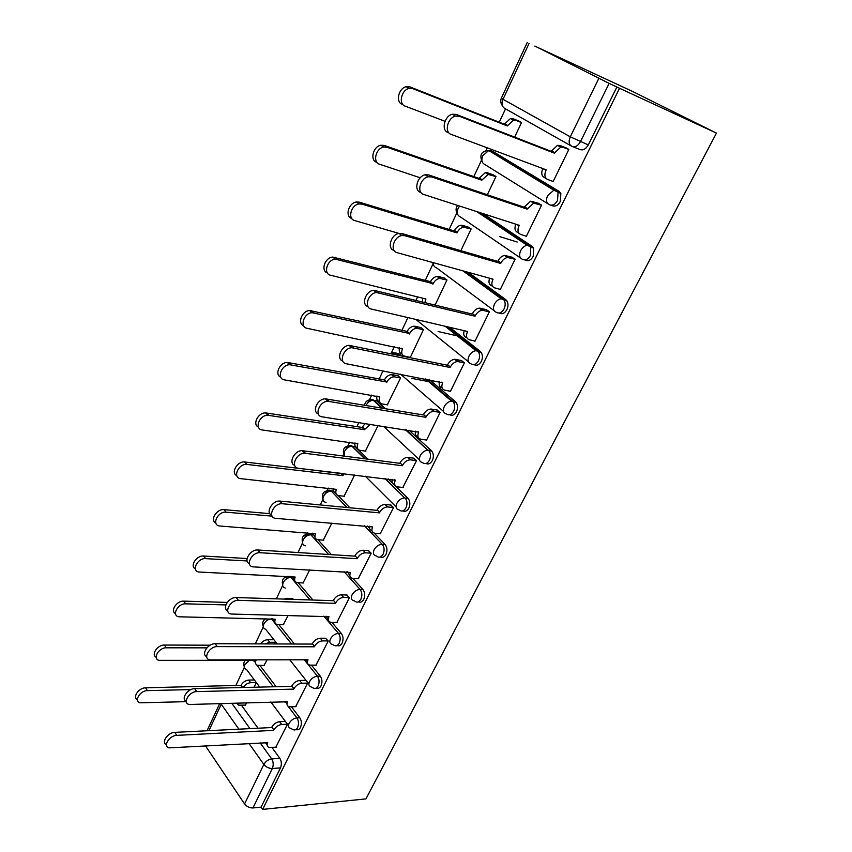 <?xml version="1.0" encoding="UTF-8"?>
<svg xmlns="http://www.w3.org/2000/svg" width="852" height="852" viewBox="0 0 852 852"><rect width="100%" height="100%" fill="white"/><g stroke="black" fill="none" stroke-linecap="round" stroke-linejoin="round"><path stroke-width="1.28" d="M550.882 205.183L551.989 205.566C555.131 206.961 557.911 205.598 560.35 201.455L560.84 193.479L559.008 191.327L556.218 190.326L558.049 192.477L557.559 200.465C555.121 204.618 552.33 205.992 549.199 204.597C546.313 203.106 545.781 200.124 547.591 195.672L553.853 190.198L556.218 190.326L491.04 150.708L488.718 150.527L482.754 155.692C481.124 159.963 481.753 162.849 484.628 164.372L547.847 203.756M524.672 259.924L525.151 260.073C528.176 261.585 530.871 260.339 533.235 256.335L533.576 248.113L531.957 246.249L529.156 245.376L530.764 247.25L530.423 255.483C528.059 259.498 525.365 260.744 522.34 259.232C519.432 257.89 518.857 255.067 520.604 250.754C522.233 247.698 524.406 245.877 527.111 245.269L529.156 245.376L480.208 212.702M499.144 313.035C502.052 314.601 504.64 313.461 506.908 309.617C508.293 306.518 508.346 303.695 507.078 301.139L505.705 299.574L502.882 298.828L504.256 300.405C505.524 302.961 505.47 305.793 504.086 308.893C501.796 312.769 499.187 313.898 496.269 312.279C493.34 311.097 492.722 308.413 494.405 304.239C496.098 301.107 498.345 299.276 501.157 298.732L502.882 298.828L465.394 271.532M474.074 364.624C476.832 366.03 479.25 364.944 481.337 361.365C482.754 358.159 482.754 355.252 481.327 352.632L480.208 351.365L477.365 350.736L478.494 352.014C479.91 354.634 479.921 357.542 478.505 360.758C476.279 364.518 473.755 365.529 470.943 363.815C467.993 362.76 467.333 360.215 468.962 356.168C470.709 352.973 473.052 351.141 475.98 350.662L477.365 350.736L446.863 326.657M449.686 414.743C452.295 416.032 454.563 414.999 456.502 411.654C457.939 408.321 457.865 405.318 456.289 402.655L455.426 401.697L452.582 401.185L453.434 402.144C455.021 404.817 455.085 407.82 453.647 411.154C451.485 414.796 449.047 415.701 446.331 413.891C443.37 412.975 442.667 410.558 444.243 406.638C446.054 403.369 448.482 401.526 451.517 401.122L452.582 401.185L426.799 379.225M425.957 463.477C428.428 464.649 430.558 463.658 432.347 460.527C433.806 457.066 433.668 453.988 431.932 451.283L431.336 450.623L428.481 450.218L429.078 450.878C430.814 453.583 430.952 456.672 429.483 460.144C427.385 463.669 425.031 464.478 422.411 462.572C419.429 461.784 418.694 459.494 420.217 455.692C422.102 452.337 424.605 450.506 427.747 450.175L406.127 429.759M402.858 510.859C405.201 511.935 407.192 511.008 408.864 508.069C410.344 504.469 410.142 501.295 408.236 498.558L405.371 498.26C407.277 500.997 407.48 504.182 405.989 507.781C403.954 511.189 401.665 511.903 399.141 509.922C396.137 509.251 395.381 507.078 396.851 503.383C398.811 499.964 401.409 498.122 404.647 497.877L385.296 478.568M380.375 556.963C382.58 557.953 384.454 557.07 386.009 554.311C387.522 550.573 387.245 547.325 385.168 544.566L382.303 544.353C384.369 547.122 384.646 550.371 383.134 554.119C381.163 557.421 378.948 558.049 376.499 555.994C373.485 555.429 372.697 553.363 374.113 549.785C376.158 546.281 378.842 544.449 382.165 544.29L364.56 525.812M358.458 601.832C360.545 602.758 362.324 601.917 363.772 599.318C365.252 595.612 364.975 592.353 362.931 589.552L360.055 589.435C362.1 592.246 362.377 595.505 360.897 599.222C359.097 602.268 357.041 602.896 354.73 601.097L354.134 600.798C351.375 600.202 350.662 598.253 351.993 594.941C354.017 591.49 356.7 589.648 360.055 589.435L344.038 571.639M337.104 645.507C339.085 646.38 340.757 645.592 342.131 643.132C343.569 639.511 343.303 636.274 341.332 633.419L338.457 633.387C340.427 636.252 340.693 639.49 339.245 643.122C337.616 645.944 335.709 646.572 333.526 645.007L332.387 644.421C329.841 643.803 329.202 641.961 330.459 638.904C332.44 635.528 335.102 633.686 338.457 633.387L323.824 616.145M316.294 688.043C318.169 688.885 319.756 688.139 321.044 685.807C322.45 682.26 322.205 679.044 320.299 676.137L317.413 676.19C319.319 679.097 319.575 682.324 318.158 685.871C316.678 688.48 314.92 689.108 312.876 687.766L311.193 686.925C308.882 686.275 308.307 684.539 309.489 681.707C311.427 678.416 314.068 676.573 317.413 676.19L303.962 659.405M295.995 729.493C297.785 730.302 299.286 729.589 300.5 727.374C301.874 723.912 301.64 720.707 299.797 717.767L296.922 717.895C298.764 720.845 298.999 724.051 297.614 727.523C296.272 729.919 294.643 730.558 292.747 729.408L290.564 728.322C288.455 727.661 287.955 726.032 289.062 723.412C290.958 720.196 293.567 718.353 296.922 717.895L288.2 706.404M260.126 742.784L271.681 758.898C273.449 761.901 273.673 765.107 272.32 768.515L252.938 807.952L261.095 807.132L262.64 809.4L619.553 88.288L716.447 133.104L632.248 91.302L534.854 46.114M505.524 108.854L499.261 122.219M487.28 147.854L486.013 150.548M481.401 160.432L473.84 176.598M456.874 212.883L449.132 229.433M433.008 263.896L425.105 280.798M417.576 296.911L416.032 300.213M407.906 317.583L401.75 330.746M394.306 346.668L391.473 352.728M383.017 370.801L379.023 379.342M371.674 395.072L369.406 399.907M358.852 422.475L356.903 426.639M349.639 442.177L347.935 445.83M343.771 454.734L343.196 455.958M328.19 488.047L327.008 490.571M322.887 499.378L320.288 504.938M307.306 532.713L306.635 534.151M302.535 542.905L298.03 552.543M282.683 585.356L276.378 598.839M263.311 626.784L255.323 643.878M244.417 667.191L235.716 685.796M262.64 809.4L365.945 798.899L716.447 133.104M534.886 46.051L609.127 83.379L580.446 141.72C577.933 146.033 575.036 147.556 571.788 146.278C568.902 144.606 568.401 141.453 570.286 136.831L598.807 78.405M619.553 88.288L609.127 83.379M241.446 705.254L258.05 728.215M271.958 747.46L279.829 758.333L271.681 758.898C268.316 759.441 265.707 761.283 263.854 764.436L248.986 743.445M205.588 746.011L244.567 803.937L263.854 764.436C266.09 767.13 268.912 768.483 272.32 768.515L280.489 767.886C281.831 764.5 281.607 761.315 279.829 758.333M252.938 807.952C249.53 807.994 246.739 806.652 244.567 803.937M264.045 665.412L267.187 659.64M295.644 706.702L307.572 683.187M283.311 624.708L288.157 615.357M315.975 665.124L328.233 641.002L325.485 638.244M293.514 599.393L292.364 598.509M303.056 582.96L309.713 569.839M336.838 622.471L349.427 597.689L346.594 595.005M323.302 540.147L331.865 523.053M358.245 578.668L371.195 553.225L368.277 550.605M344.08 496.205L354.656 474.947M380.237 533.693L393.56 507.547L390.546 505.002M365.401 451.113L378.096 425.446M402.826 487.472L416.532 460.612L413.422 458.142M387.287 404.807L400.61 377.905L397.628 375.689M426.021 439.983L426.447 440.356L440.154 412.357L436.938 409.972M449.867 391.143L450.346 391.537L464.436 362.75L461.124 360.449M410.217 357.606L423.476 329.607L420.398 327.477M474.383 340.906L474.915 341.322L489.421 311.704L486.002 309.5M435.159 304.931L446.98 279.967L443.807 277.933M499.57 289.201L500.209 289.659L515.14 259.168L511.605 257.07M460.857 250.669L471.145 228.943L467.865 227.005M499.655 236.579L517.185 242.011M525.439 235.94L526.248 236.483L541.616 205.087L537.953 203.095M487.333 194.757L496.002 176.46L492.616 174.628M551.926 181.039L553.054 181.71L568.88 149.366L565.1 147.492M492.616 151.294L559.008 191.327M483.009 213.607L531.957 246.249M468.206 272.31L505.705 299.574M449.686 327.317L480.208 351.365M395.339 353.229L398.938 353.676L401.441 355.806M429.632 379.768L455.426 401.697M376.786 400.813L373.251 400.27L376.786 400.813L385.381 408.662M408.971 430.196L431.336 450.623M351.578 446.128L355.22 446.714L367.968 459.185M388.15 478.899L407.906 498.207M338.116 495.523L349.863 507.76M367.414 526.057L369.555 528.283M374.209 533.128L385.115 544.503M317.998 539.753L331.439 554.652M346.902 571.788L347.456 572.416M352.877 578.412L362.931 589.552M298.221 582.747L312.918 600.032M331.939 622.375L341.332 633.419M278.87 624.633L294.462 644.016M311.481 665.178L320.299 676.137M259.945 665.455L276.144 686.723M291.49 706.851L299.797 717.767M245.259 705.126L246.771 702.762M275.824 747.215L287.454 724.307M514.629 137.108L521.573 122.464L518.069 120.739M254.12 687.244L256.292 682.654M491.923 151.241L490.422 151.571M333.643 490.965L330.491 490.805M312.716 534.225L309.968 534.353M290.83 576.41L289.968 576.793M616.912 86.979L588.295 144.904C585.782 149.185 582.896 150.687 579.637 149.409L572.789 146.682M261.095 807.132L280.489 767.886M274.621 643.942L275.366 642.376M287.38 724.211L281.724 724.488C278.38 724.956 275.771 726.777 273.907 729.962L271.841 727.15C273.694 723.966 276.304 722.145 279.637 721.676L285.292 721.42M267.155 744.712L265.132 742.486M166.396 744.605C160.921 742.529 167.855 732.4 174.788 732.369L271.65 727.544M273.716 730.356L176.769 735.372C169.367 735.436 162.519 746.48 168.994 747.875L267.72 742.71C266.665 745.191 267.134 746.767 269.125 747.438L276.25 747.183M256.228 682.58L250.648 682.697C247.581 683.016 245.12 684.614 243.257 687.5M190.944 689.577L147.407 690.631C140.133 690.493 133.594 701.249 139.984 702.815L186.311 701.654M236.696 703.092L238.645 705.158L245.653 705.115M137.385 699.662C132.198 697.319 138.855 687.681 145.575 687.83L241.095 685.296C242.873 682.186 245.408 680.45 248.699 680.077L250.648 682.697M254.279 679.971L248.699 680.077M240.924 685.679L242.277 687.521M307.508 683.102L301.842 683.229C298.498 683.623 295.868 685.455 293.961 688.714L291.821 685.945C293.716 682.697 296.347 680.876 299.691 680.482L305.357 680.375M287.017 704.008L284.898 701.484M186.258 701.217C180.613 699.023 187.664 688.491 194.693 688.661L291.629 686.35M293.77 689.119L196.737 691.6C189.08 691.451 182.179 703.273 189.197 704.487L287.614 701.782C286.485 704.466 287.017 706.138 289.211 706.809L296.081 706.681M328.169 640.928L322.493 640.896C319.138 641.215 316.497 643.036 314.548 646.37L312.333 643.665C314.271 640.342 316.912 638.521 320.267 638.212L325.933 638.254M307.402 662.345L305.208 659.405M206.695 656.626C200.848 654.325 208.016 643.356 215.151 643.729L312.13 644.08M314.345 646.785L217.281 646.604C209.326 646.231 202.403 658.905 209.975 659.906L308.019 659.789C306.827 662.686 307.434 664.464 309.83 665.124L316.422 665.124M206.898 647.85L166.3 647.808C158.76 647.456 152.189 658.979 159.1 660.364L256.015 660.321C254.961 662.952 255.525 664.624 257.698 665.348L264.461 665.412M275.313 642.312L269.711 642.291L265.174 643.91M255.483 662.686L253.502 659.949M156.172 657.201C150.815 654.741 157.577 644.719 164.393 645.06L210.167 645.188M260.627 643.888C262.576 641.279 264.94 639.895 267.698 639.724L269.711 642.291M273.29 639.756L267.698 639.724M225.855 604.931L185.693 603.823C177.866 603.248 171.284 615.602 178.75 616.784L275.356 619.202C274.227 622.045 274.866 623.824 277.241 624.537L283.727 624.708M274.802 621.885L272.747 618.754M175.491 613.61C169.921 611.054 176.79 600.596 183.712 601.139L227.196 602.417M284.004 599.084L287.188 598.338L287.901 599.212M292.79 598.53L287.188 598.338M349.384 597.635L343.686 597.433C340.342 597.667 337.669 599.488 335.677 602.907L333.388 600.266C335.368 596.858 338.031 595.037 341.386 594.813L347.073 595.026M328.329 619.596L326.071 616.198M227.729 610.799C221.637 608.413 228.943 596.922 236.196 597.529L333.175 600.692M335.475 603.333L238.4 600.33C230.146 599.712 223.213 613.323 231.371 614.047L328.978 616.688C327.711 619.819 328.382 621.704 331.002 622.333L337.296 622.471M371.163 553.182L365.455 552.81C362.1 552.948 359.406 554.769 357.371 558.273L354.996 555.696C357.031 552.202 359.714 550.392 363.069 550.254L368.767 550.637M349.842 575.707L347.51 571.82M249.38 563.683C243.012 561.212 250.445 549.146 257.837 549.998L354.794 556.132M357.169 558.71L260.126 552.724C251.553 551.84 244.652 566.463 253.385 566.889L350.502 572.427C349.15 575.814 349.906 577.805 352.749 578.401L358.724 578.689M393.539 507.526L387.532 506.94C384.263 507.153 381.632 508.974 379.672 512.414L377.212 509.911C379.172 506.482 381.792 504.661 385.061 504.459L391.057 505.055M371.941 530.647C369.992 530.072 369.193 528.602 369.555 526.238M271.681 515.215C265.185 512.776 272.193 500.39 279.733 501.072L376.989 510.359M379.449 512.861L282.108 503.713C273.375 503.031 266.985 517.995 275.824 518.335L372.601 526.951C371.184 530.562 371.983 532.66 374.986 533.267L380.737 533.725M247.123 560.957L205.62 558.635C197.494 557.826 190.933 571.085 198.953 572.011L295.186 577.038C293.993 580.106 294.696 581.991 297.295 582.683L303.493 582.981M294.622 580.063L292.492 576.495M195.353 568.848C189.538 566.207 196.524 555.259 203.564 556.026L247.091 558.529M272.076 516.131L226.089 512.19C217.654 511.115 211.136 525.365 219.731 525.993L315.528 533.778C314.26 537.09 315.048 539.082 317.871 539.742L323.76 540.179M314.974 537.165L312.769 533.128M215.78 522.883C209.688 520.167 216.781 508.665 223.97 509.656L269.85 513.649M343.974 473.68L342.866 475.629L246.771 464.415C238.177 463.552 232.191 478.132 240.871 478.664L336.402 489.378C335.081 492.903 335.912 495.001 338.894 495.672L344.559 496.258M335.869 493.17C333.973 492.477 333.217 490.965 333.59 488.622M236.803 475.64C230.562 472.956 237.239 461.145 244.567 461.965L340.587 473.275L342.866 475.629M416.532 460.612L410.185 459.814C407 460.101 404.476 461.922 402.581 465.288L400.035 462.86C401.92 459.505 404.444 457.684 407.618 457.396L413.965 458.216M394.668 484.362C392.506 483.723 391.686 482.062 392.208 479.378M294.664 465.341C288.061 462.977 294.472 450.346 302.14 450.687L399.812 463.318M402.357 465.746L304.622 453.243C295.932 452.934 290.106 467.759 298.647 468.323L395.317 480.23C393.848 483.947 394.614 486.162 397.607 486.886L403.347 487.536M370.322 424.243L364.475 429.674L267.922 415.275C259.381 414.786 253.949 429.227 262.341 429.972L357.829 443.796C356.466 447.428 357.265 449.632 360.247 450.41L365.902 451.177M357.329 448.014C355.241 447.257 354.453 445.564 354.986 442.923M258.433 427.086C252.085 424.477 258.177 412.421 265.632 412.911L362.1 427.427L365.167 423.455M362.1 427.427L364.475 429.674M440.133 412.389L433.466 411.356C430.398 411.718 427.949 413.55 426.138 416.83L423.497 414.487C425.308 411.207 427.747 409.386 430.814 409.024L437.523 410.078M418.044 436.799C415.659 436.107 414.817 434.243 415.52 431.208M318.371 413.997C311.63 411.74 317.445 398.8 325.24 398.811L423.263 414.967M425.904 417.31L327.818 401.271C319.202 401.313 313.898 416.021 322.141 416.82L418.662 432.198C417.15 436.032 417.885 438.365 420.867 439.206L426.586 440.058M400.589 377.937L394.007 376.786C390.983 377.085 388.608 378.831 386.883 382.026L289.691 364.731C281.235 364.603 276.314 378.916 284.44 379.875L379.843 396.989C378.426 400.728 379.204 403.049 382.175 403.944L387.82 404.892M449.781 398.8L449.494 399.396M379.385 401.654C377.074 400.834 376.275 398.949 376.957 395.999M280.723 377.159C274.238 374.656 279.744 362.292 287.316 362.451L384.422 379.854C386.148 376.659 388.512 374.923 391.537 374.624L394.945 376.861M429.866 381.834L411.441 378.32M398.193 375.796L392.474 374.699M384.209 380.312L386.659 382.484M464.415 362.792L457.428 361.525C454.467 361.962 452.114 363.783 450.357 366.999L447.62 364.741C449.366 361.546 451.72 359.725 454.68 359.288L461.763 360.588M442.092 387.916L442.082 387.905C439.462 387.149 438.61 385.072 439.504 381.664M342.813 361.11C335.922 358.99 341.151 345.688 349.064 345.348L447.385 365.231M450.122 367.489L351.738 347.712C343.228 348.106 338.393 362.718 346.359 363.761L442.678 382.804C441.102 386.755 441.805 389.215 444.776 390.184L450.484 391.26M423.455 329.66L416.543 328.276C413.635 328.659 411.346 330.406 409.684 333.526L312.12 312.705C303.77 312.929 299.318 327.147 307.167 328.318L402.453 348.905C400.994 352.749 401.739 355.188 404.7 356.2L410.334 357.361M474.468 348.457L474.117 349.192M402.048 354.049C399.513 353.175 398.683 351.077 399.545 347.776M303.695 325.783C297.039 323.43 301.97 310.703 309.649 310.522L407.149 331.428C408.8 328.318 411.079 326.572 413.997 326.199L415.265 326.305L417.821 328.382M459.068 336.295L438.152 331.524M421.016 327.615L415.265 326.305M406.926 331.897L409.461 333.995M489.389 311.768L482.094 310.256C479.25 310.756 476.982 312.588 475.288 315.719L475.043 316.22L472.445 313.568C474.127 310.437 476.396 308.616 479.25 308.115L486.726 309.681M466.96 337.871L466.577 337.573C463.882 336.647 463.094 334.357 464.191 330.693M368.032 306.624C360.95 304.686 365.615 290.937 373.645 290.255L472.21 314.068M475.043 316.22L376.424 292.502C368.032 293.237 363.623 307.774 371.334 309.063L467.62 331.492L467.375 331.992C465.756 336.061 466.417 338.659 469.367 339.767L475.054 341.056M446.949 280.042L439.728 278.423C436.927 278.87 434.722 280.617 433.125 283.663L335.23 259.136C327.008 259.711 322.983 273.833 330.576 275.239L425.925 298.999L424.903 302.396M422.358 301.768L422.773 298.211M327.36 272.917C320.522 270.744 324.878 257.581 332.674 257.059L430.494 281.661C432.092 278.625 434.286 276.879 437.087 276.442L438.684 276.559L441.336 278.551M491.828 290.777L489.336 290.117M444.51 278.114L438.684 276.559M430.271 282.15L432.901 284.153M515.087 259.264L507.504 257.485C504.767 258.05 502.573 259.871 500.944 262.938L500.688 263.46L497.749 261.404L498.005 260.882C499.623 257.826 501.807 256.005 504.544 255.44L512.446 257.325M492.605 286.368L491.785 285.782C489.027 284.664 488.302 282.15 489.612 278.221M394.071 250.435C386.787 248.731 390.876 234.46 399.024 233.427L401.92 233.544L497.749 261.404M500.688 263.46L404.817 235.674L401.91 235.557C393.667 236.622 389.62 251.106 397.075 252.65L493.052 279.179L492.807 279.69C491.114 283.897 491.742 286.623 494.682 287.88L500.337 289.403M471.103 229.039L463.584 227.175C460.889 227.686 458.77 229.433 457.236 232.404L457.002 232.905L361.93 204.118L359.075 203.958C351.003 204.853 347.328 218.932 354.688 220.561L399.024 233.427L401.91 235.557M351.769 218.474C344.719 216.525 348.511 202.861 356.413 201.988L359.267 202.158L454.276 230.999L454.51 230.498C456.044 227.527 458.152 225.791 460.836 225.279L462.764 225.418L465.512 227.314M468.696 227.26L462.764 225.418M454.276 230.999L457.002 232.905M541.553 205.204L533.682 203.138L527.111 209.123L524.055 207.174L530.615 201.21L539.028 203.458M519.06 233.352L517.728 232.468C514.906 231.148 514.267 228.389 515.801 224.204M420.664 192.392C413.454 190.603 417.16 176.14 425.244 174.788L428.62 174.916L524.055 207.174M527.111 209.123L431.634 176.918L428.258 176.79C420.153 178.164 416.426 192.648 423.636 194.437L519.241 225.311L518.985 225.833C517.239 230.178 517.824 233.054 520.732 234.46L526.366 236.238M495.939 176.577L488.132 174.447L481.785 180.187L387 147.258L383.677 147.087C375.753 148.301 372.409 162.349 379.534 164.212L420.206 177.791M376.786 162.327C369.672 160.464 372.995 146.438 380.908 145.245L384.231 145.415L478.962 178.377L485.289 172.658L487.525 172.828L490.369 174.607M493.659 175.001L487.525 172.828M478.962 178.377L481.785 180.187M568.817 149.515L563.236 147.311L560.669 147.162L554.322 153.136L551.148 151.305L557.485 145.341L560.052 145.49L566.697 148.131M546.366 178.718L544.449 177.557C541.574 176.013 541.02 173.009 542.788 168.547M447.96 132.443C440.985 130.388 444.414 115.893 452.348 114.253L456.182 114.392L551.148 151.305M554.322 153.136L459.324 116.255L455.49 116.117C447.545 117.778 444.084 132.294 451.059 134.35L546.217 169.825L545.951 170.368C544.14 174.852 544.673 177.876 547.57 179.442L553.161 181.487M521.499 122.603L515.961 120.377L513.415 120.196L507.302 125.936L412.858 88.64L409.088 88.448C401.324 89.95 398.246 104.008 405.147 106.117L445.021 121.293M402.293 104.359C395.392 102.251 398.448 88.214 406.202 86.723L409.972 86.915L504.363 124.243L510.465 118.513L513.01 118.705L515.961 120.377M519.645 121.367L513.01 118.705M504.363 124.243L507.302 125.936M570.936 145.798L504.831 108.46C501.935 106.777 501.338 103.731 503.021 99.301L570.286 136.831L588.295 144.904M528.996 43.548L503.021 99.301L501.349 98.15L527.196 42.611M231.808 703.262L249.977 728.62M238.89 729.174L221.243 704.231L208.921 730.665M493.819 151.741L487.94 150.431M520.54 258.007L460.08 216.706C457.183 215.343 456.512 212.585 458.088 208.442L459.633 206.067M494.085 310.66L436.213 267.613C434.169 266.932 433.199 265.281 433.317 262.661M468.451 361.802L415.84 319.425M398.938 353.676L396.127 353.09L398.63 355.22M443.604 411.516L400.6 374.188M367.361 403.358C369.235 399.631 371.44 398.619 373.964 400.333L382.559 408.183M419.493 459.856L383.443 426.266M355.22 446.714L352.398 446.331L365.135 458.813M396.095 506.897L365.284 476.204M333.814 491.402L331.375 491.146L347.02 507.494M312.833 534.96L310.895 534.811L328.595 554.471M292.492 577.454L290.937 577.379L310.075 599.936M272.736 618.914L271.469 618.893L291.608 644.005M252.916 659.949L253.651 660.918M256.686 664.922L273.29 686.787M284.472 701.494L285.026 702.24M249.828 659.97L244.907 664.549C243.885 667.095 244.428 668.735 246.516 669.47L259.722 687.106M271.319 618.722L271.469 618.893C268.188 619.148 265.643 620.863 263.832 624.047C262.746 626.806 263.353 628.542 265.654 629.266L277.251 643.952M287.316 576.548L287.997 576.282M289.52 576.346L290.937 577.379C287.646 577.56 285.079 579.275 283.237 582.534C282.087 585.505 282.768 587.347 285.282 588.061M304.59 537.804C306.166 533.885 308.211 532.83 310.735 534.641L310.895 534.811C307.615 534.907 305.027 536.632 303.142 539.955C301.917 543.171 302.684 545.12 305.41 545.802M324.953 494.16C326.689 490.209 328.829 489.208 331.375 491.146L331.3 491.135C328.041 491.189 325.453 492.903 323.558 496.279C322.269 499.741 323.1 501.796 326.071 502.446M345.869 449.366C347.669 445.521 349.852 444.51 352.398 446.331L352.004 446.299C348.83 446.437 346.327 448.152 344.506 451.453L344.251 456.097M392.591 352.611L396.127 353.09L392.09 353.878M364.454 405.179C365.583 400.749 368.511 399.119 373.251 400.27C370.173 400.493 367.766 402.219 366.019 405.435M220.87 703.624L221.243 704.231L221.573 703.603M273.907 729.962L271.841 727.15M281.724 724.488L279.637 721.676M176.769 735.372L174.788 732.369M241.095 685.296L242.724 687.511M145.575 687.83L147.407 690.631M293.961 688.714L291.821 685.945M301.842 683.229L299.691 680.482M196.737 691.6L194.693 688.661M314.548 646.37L312.333 643.665M322.493 640.896L320.267 638.212M217.281 646.604L215.151 643.729M164.393 645.06L166.3 647.808M183.712 601.139L185.693 603.823M335.677 602.907L333.388 600.266M343.686 597.433L341.386 594.813M238.4 600.33L236.196 597.529M357.371 558.273L354.996 555.696M365.455 552.81L363.069 550.254M260.126 552.724L257.837 549.998M379.672 512.414L377.212 509.911M387.82 506.961L385.349 504.48M282.481 503.734L280.106 501.093M203.564 556.026L205.62 558.635M223.97 509.656L226.089 512.19M341.269 473.361L343.068 475.192M244.939 461.997L247.144 464.447M402.581 465.288L400.035 462.86M410.802 459.846L408.236 457.439M395.317 480.23L394.753 479.676M305.495 453.296L303.024 450.74M357.265 443.242L357.829 443.796M362.313 426.98L364.677 429.227M266.506 412.986L268.795 415.35M426.138 416.83L423.497 414.487M434.424 411.409L431.772 409.088M418.662 432.198L417.991 431.591M329.213 401.345L326.646 398.885M379.172 396.382L379.843 396.989M384.422 379.854L386.883 382.026M288.69 362.558L291.075 364.826M450.357 366.999L447.62 364.741M458.717 361.599L455.969 359.363M442.678 382.804L441.868 382.122M353.644 347.808L350.971 345.443M401.643 348.212L402.453 348.905M407.149 331.428L409.684 333.526M311.523 310.65L313.994 312.833M475.288 315.719L472.445 313.568M483.723 310.341L480.869 308.2M467.375 331.992L466.374 331.204M378.842 292.609L376.052 290.362M424.679 298.69L425.691 299.478M430.494 281.661L433.125 283.663M335.038 257.208L337.605 259.285M500.944 262.938L498.005 260.882M509.453 257.592L506.493 255.557M492.807 279.69L491.498 278.742M404.817 235.674L401.92 233.544M454.51 230.498L457.236 232.404M359.267 202.158L361.93 204.118M527.367 208.591L524.31 206.642M535.94 203.266L532.873 201.338M518.985 225.833L517.164 224.64M431.634 176.918L428.62 174.916M479.197 177.866L482.03 179.676M384.231 145.415L387 147.258M554.588 152.593L551.414 150.761M563.236 147.311L560.052 145.49M545.951 170.368L543.086 168.664M459.324 116.255L456.182 114.392M504.618 123.71L507.547 125.404M409.972 86.915L412.858 88.64M245.568 660.002C243.683 662.015 243.289 664.336 244.386 666.956M288.466 725.521L270.829 701.952M292.47 577.081L290.564 576.996C283.94 576.165 281.309 578.945 282.683 585.313M312.801 534.8L310.735 534.641C303.855 533.565 301.129 536.334 302.556 542.948M385.168 544.566L382.165 544.29L364.486 525.812M408.236 498.558L404.647 497.877L384.88 478.515M431.932 451.283L427.747 450.175L405.328 429.642M456.289 402.655L451.517 401.122L425.553 378.98M481.327 352.632L475.98 350.662L445.074 326.241M507.078 301.139L501.157 298.732L462.902 270.84M533.576 248.113L527.111 245.269L476.726 211.584M560.84 193.479L553.853 190.198L488.718 150.527C481.455 151.113 479.25 154.787 482.104 161.571M265.824 618.616C262.799 620.544 261.958 623.217 263.3 626.635M308.861 683.964L289.542 659.501M346.956 507.483L331.3 491.135C324.229 489.911 321.438 492.701 322.951 499.506M364.72 458.759L352.004 446.299C344.922 445.308 342.216 448.195 343.888 454.947M373.251 400.27L381.76 408.055M397.383 354.964L395.072 353.005L389.62 353.378M432.443 262.416L433.455 264.642M457.609 205.407C455.628 208.058 455.575 210.859 457.439 213.809M501.338 98.193C500.294 100.845 500.656 103.358 502.414 105.754M219.646 703.667L207.036 730.76M387.532 506.94L385.061 504.459M282.108 503.713L279.733 501.072M244.567 461.965L246.771 464.415M410.185 459.814L407.618 457.396M304.622 453.243L302.14 450.687M265.632 412.911L267.922 415.275M433.466 411.356L430.814 409.024M327.818 401.271L325.24 398.811M391.537 374.624L394.007 376.786M287.316 362.451L289.691 364.731M457.428 361.525L454.68 359.288M351.738 347.712L349.064 345.348M413.997 326.199L416.543 328.276M309.649 310.522L312.12 312.705M482.094 310.256L479.25 308.115M376.424 292.502L373.645 290.255M437.087 276.442L439.728 278.423M332.674 257.059L335.23 259.136M507.504 257.485L504.544 255.44M460.836 225.279L463.584 227.175M356.413 201.988L359.075 203.958M533.682 203.138L530.615 201.21M428.258 176.79L425.244 174.788M485.289 172.658L488.132 174.447M380.908 145.245L383.677 147.087M560.669 147.162L557.485 145.341M455.49 116.117L452.348 114.253M510.465 118.513L513.415 120.196M406.202 86.723L409.088 88.448"/></g></svg>
